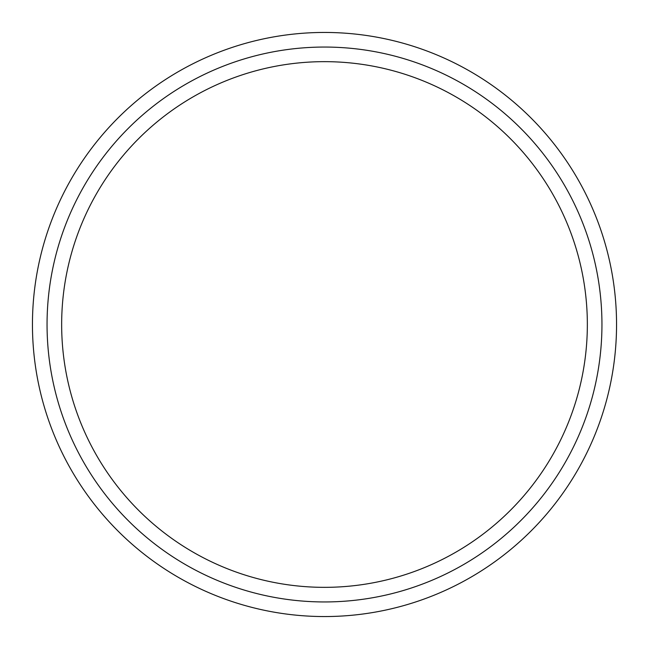 <?xml version="1.0" encoding="UTF-8"?>
<svg xmlns="http://www.w3.org/2000/svg" width="649" height="649" viewBox="0 0 649 649"><rect width="100%" height="100%" fill="white"/><g stroke="black" fill="none" stroke-linecap="round" stroke-linejoin="round"><path stroke-width="0.97" d="M324.5 587.345A262.845 262.845 0 0 1 61.655 324.5A262.845 262.845 0 0 1 324.5 61.655A262.845 262.845 0 0 1 587.345 324.5A262.845 262.845 0 0 1 324.5 587.345M324.5 601.947A277.447 277.447 0 0 0 601.947 324.5A277.447 277.447 0 0 0 324.5 47.053A277.447 277.447 0 0 0 47.053 324.5A277.447 277.447 0 0 0 324.5 601.947M324.5 32.45A292.05 292.05 0 0 1 616.55 324.5A292.05 292.05 0 0 1 324.5 616.55A292.05 292.05 0 0 1 32.45 324.5A292.05 292.05 0 0 1 324.5 32.45"/></g></svg>
